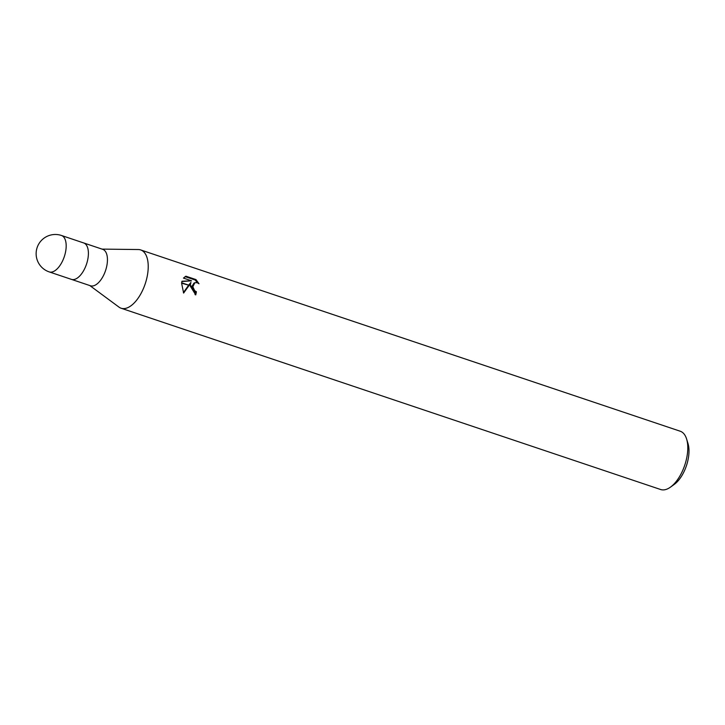 <?xml version="1.0" encoding="UTF-8"?>
<svg xmlns="http://www.w3.org/2000/svg" width="725" height="725" viewBox="0 0 725 725"><rect width="100%" height="100%" fill="white"/><g stroke="black" fill="none" stroke-linecap="round" stroke-linejoin="round"><path stroke-width="1.09" d="M71.367 279.352A19.212 9.434 -71.4 0 0 71.449 279.379L90.489 285.777A19.212 9.434 -71.4 0 0 107.264 262.93A19.212 9.434 -71.4 0 0 102.733 249.346L83.683 242.947A19.212 9.434 -71.4 0 0 83.611 242.92M83.692 242.947A19.212 9.434 -71.4 0 1 88.223 256.532A19.212 9.434 -71.4 0 1 71.449 279.379A19.212 9.434 -71.4 0 0 88.223 256.532A19.212 9.434 -71.4 0 0 83.683 242.947L61.471 235.48A19.212 19.212 0 0 0 36.25 251.584A19.212 19.212 0 0 0 49.227 271.911L49.227 271.911A19.212 9.434 -71.4 0 0 66.002 249.065A19.212 9.434 -71.4 0 0 61.471 235.48M118.891 307.047A30.749 15.089 -71.4 0 0 121.093 308.225A30.749 15.089 -71.4 0 0 147.936 271.667A30.749 15.089 -71.4 0 0 138.321 249.536L102.026 249.11M121.093 308.225L660.656 489.52A30.749 15.089 -71.4 0 0 670.426 487.164L674.232 484.427A26.136 12.832 -71.4 0 0 688.75 455.354A26.136 12.832 -71.4 0 0 687.989 443.492L686.602 439.006A30.749 15.089 -71.4 0 0 680.24 431.23L140.677 249.935A30.749 15.089 -71.4 0 0 138.212 249.536M670.426 487.164A30.749 15.089 -71.4 0 0 687.499 452.962A30.749 15.089 -71.4 0 0 686.602 439.006M89.782 285.541L118.982 307.11A30.749 15.089 -71.4 0 0 136.264 300.648A30.749 15.089 -71.4 0 0 147.936 271.667A30.749 15.089 -71.4 0 0 140.677 249.935M190.911 282.433L189.162 285.306L181.64 282.777L181.957 281.218L191.563 280.82L183.443 278.092L185.962 276.225L195.977 279.587L199.003 283.765L197.191 282.696L194.826 282.723L192.932 286.574L190.258 285.677L190.911 282.433L188.654 285.133M195.025 294.613A29.208 14.337 -71.4 0 0 195.542 292.13L193.792 291.015L192.071 286.701M195.542 292.13L196.403 291.758A30.749 15.089 108.6 0 1 195.741 294.903L190.258 286.094L192.968 287.009L194.644 290.643L196.403 291.758M185.328 276.497L185.926 276.243M197.381 282.768L195.079 279.977L185.102 276.624M195.088 279.977L195.977 279.587M188.944 285.65L183.624 293.063L181.594 283.185L189.162 285.306M183.38 292.628L188.437 285.487M192.08 286.284L193.956 283.094L194.826 282.723M191.563 280.82L181.875 281.545M71.449 279.379L49.227 271.911"/></g></svg>
